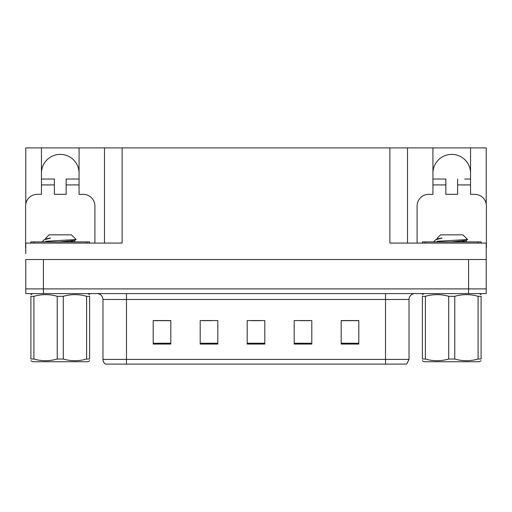 <?xml version="1.0" encoding="UTF-8"?>
<svg xmlns="http://www.w3.org/2000/svg" width="512" height="512" viewBox="0 0 512 512"><rect width="100%" height="100%" fill="white"/><g stroke="black" fill="none" stroke-linecap="round" stroke-linejoin="round"><path stroke-width="0.77" d="M41.459 173.171A18.797 18.797 0 0 1 60.262 154.368A18.797 18.797 0 0 1 79.059 173.171M25.779 247.776A11.75 11.75 0 0 0 25.6 247.776L25.6 206.067A11.75 11.75 0 0 1 37.35 194.317L41.459 194.317L41.459 184.915L54.387 184.915L54.387 194.317L66.138 194.317L66.138 184.915L79.059 184.915L79.059 147.91L389.882 147.91L389.882 243.078L486.221 243.078L486.221 259.526L25.779 259.526L25.779 288.896L43.398 288.896L25.779 288.896L25.779 293.6L43.398 293.6L43.398 288.896L468.602 288.896L43.398 288.896L43.398 259.526M25.779 253.651L25.779 243.078L122.118 243.078L122.118 147.91M54.387 184.915L54.387 179.046L41.459 179.046L41.459 147.91L25.779 147.91L25.779 204.038M43.398 293.6L486.221 293.6L486.221 288.896L468.602 288.896L486.221 288.896L486.221 253.651M417.082 243.078L417.082 206.067A11.75 11.75 0 0 1 428.832 194.317L432.941 194.317L432.941 184.915L445.862 184.915L445.862 194.317L457.613 194.317L457.613 184.915L470.541 184.915L470.541 147.91L486.221 147.91L486.221 204.038M104.493 147.91L104.493 243.078M389.882 147.91L407.507 147.91L407.507 243.078L407.507 147.91L432.941 147.91L432.941 184.915M470.541 147.91L432.941 147.91M41.459 147.91L79.059 147.91M470.541 173.171A18.797 18.797 0 0 0 451.738 154.368A18.797 18.797 0 0 0 432.941 173.171M409.03 359.392L406.682 364.09L385.536 364.09L385.536 359.392L409.03 359.392L409.03 299.469A5.875 5.875 0 0 1 414.906 293.6M385.536 364.09L105.318 364.09A5.875 5.875 0 0 1 102.97 359.392L102.97 299.469C102.618 295.904 100.659 293.946 97.094 293.6M358.803 344.058L358.803 320.563L341.184 320.563L341.184 344.058L358.803 344.058M311.808 344.058L311.808 320.563L294.182 320.563L294.182 344.058L311.808 344.058M170.816 344.058L170.816 320.563L153.197 320.563L153.197 344.058L170.816 344.058M217.818 344.058L217.818 320.563L200.192 320.563L200.192 344.058L217.818 344.058M264.813 344.058L264.813 320.563L247.187 320.563L247.187 344.058L264.813 344.058M102.97 359.392L126.464 359.392L126.464 364.09L118.643 364.09M341.184 320.678L358.099 320.678M349.286 320.678L341.83 320.678M202.835 320.678L211.648 320.678M170.291 320.678L162.829 320.678M154.016 320.678L170.816 320.678M300.467 320.678L309.28 320.678M251.654 320.678L260.467 320.678M79.059 184.915L79.059 194.317L83.168 194.317A11.75 11.75 0 0 1 94.918 206.067L94.918 243.078M79.059 179.046L66.138 179.046L66.138 184.915M41.459 179.046L41.459 184.915M445.862 184.915L445.862 179.046L432.941 179.046M470.541 184.915L470.541 194.317L474.65 194.317A11.75 11.75 0 0 1 486.4 206.067L486.4 247.776A11.75 11.75 0 0 0 486.221 247.776M470.541 179.046L464.614 179.046M457.613 179.046L457.613 184.915M438.867 179.046L445.862 179.046M30.886 243.078L30.886 241.901L89.632 241.901L89.632 243.078M422.368 243.078L422.368 241.901L481.114 241.901L481.114 243.078M89.632 360.723L87.872 361.741L32.646 361.741L30.886 360.723M86.605 296.314L89.632 296.314C89.632 294.074 89.632 294.074 89.632 296.314L89.632 359.027C89.632 361.267 89.632 361.267 89.632 359.027L86.605 359.027L86.605 296.314C78.874 294.074 71.104 294.074 63.29 296.314L57.229 296.314C49.504 294.074 41.728 294.074 33.914 296.314L30.886 296.314C30.886 294.074 30.886 294.074 30.886 296.314L30.886 359.027C30.886 361.267 30.886 361.267 30.886 359.027L33.914 359.027C41.645 361.267 49.414 361.267 57.229 359.027L57.229 296.314M63.29 296.314L63.29 359.027C71.021 361.267 78.79 361.267 86.605 359.027M63.29 359.027L57.229 359.027M43.334 241.901L42.637 241.459L42.982 241.286L42.637 241.459M45.818 238.893L45.818 238.106L49.069 234.854L71.45 234.854L76.134 239.533L45.651 241.286M42.637 241.286L44.224 239.77L50.522 238.106L49.421 238.106M33.914 296.314L33.914 359.027M59.174 241.901L74.624 240.454L76.109 239.59M74.65 241.901L70.566 241.094M44.224 239.77L45.901 238.797L50.522 238.106M481.114 360.723L479.354 361.741L424.128 361.741L422.368 360.723M478.086 296.314L481.114 296.314C481.114 294.074 481.114 294.074 481.114 296.314L481.114 359.027C481.114 361.267 481.114 361.267 481.114 359.027L478.086 359.027L478.086 296.314C470.355 294.074 462.586 294.074 454.771 296.314L448.71 296.314C440.979 294.074 433.21 294.074 425.395 296.314L422.368 296.314C422.368 294.074 422.368 294.074 422.368 296.314L422.368 359.027C422.368 361.267 422.368 361.267 422.368 359.027L425.395 359.027C433.126 361.267 440.896 361.267 448.71 359.027L448.71 296.314M454.771 296.314L454.771 359.027C462.496 361.267 470.272 361.267 478.086 359.027M454.771 359.027L448.71 359.027M434.816 241.901L434.118 241.459L434.458 241.286L434.118 241.459M437.299 238.893L437.299 238.106L440.55 234.854L462.931 234.854L467.61 239.533L437.133 241.286M434.118 241.286L435.706 239.77L442.003 238.106L440.902 238.106M425.395 296.314L425.395 359.027M450.656 241.901L466.099 240.454L467.59 239.59M466.131 241.901L462.048 241.094M435.706 239.77L437.376 238.797L442.003 238.106M468.602 259.526L468.602 293.6M385.536 293.6L385.536 299.469L102.97 299.469M409.03 299.469L385.536 299.469L385.536 359.392L126.464 359.392L126.464 293.6M264.813 343.245L247.187 343.245M217.818 343.245L200.192 343.245M170.816 343.245L153.197 343.245M311.808 343.245L294.182 343.245M358.803 343.245L341.184 343.245M86.694 241.901L86.694 243.078M33.824 241.901L33.824 243.078M478.176 241.901L478.176 243.078M425.306 241.901L425.306 243.078M87.872 293.6L89.632 294.618M32.646 293.6L30.886 294.618M74.701 240.358L74.701 241.83M479.354 293.6L481.114 294.618M424.128 293.6L422.368 294.618M466.182 240.358L466.182 241.83"/></g></svg>
